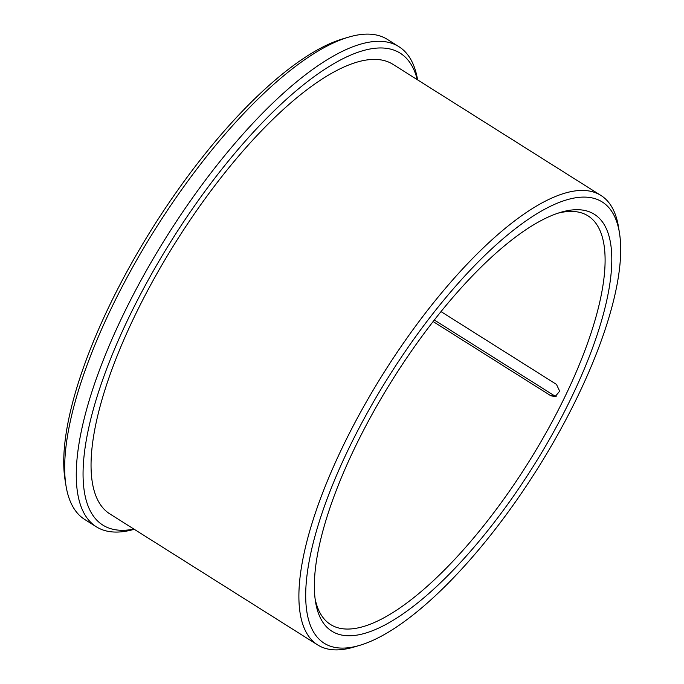 <?xml version="1.0" encoding="UTF-8"?>
<svg xmlns="http://www.w3.org/2000/svg" width="684" height="684" viewBox="0 0 684 684"><rect width="100%" height="100%" fill="white"/><g stroke="black" fill="none" stroke-linecap="round" stroke-linejoin="round"><path stroke-width="1.03" d="M441.043 311.622L556.477 384.399L559.666 391.205L555.143 396.592L550.928 395.814L433.16 321.565M556.443 396.13A6.643 5.942 77.6 0 1 553.612 395.232L434.349 320.035M417.599 79.874A283.757 95.187 122.2 0 0 398.952 46.7L387.409 39.424A283.757 95.187 122.2 0 0 348.814 37.081L343.043 38.783A278.927 93.563 122.2 0 0 110.372 303.739A278.927 93.563 122.2 0 0 65.031 479.74L65.989 485.674A283.757 95.187 122.2 0 0 84.739 519.489L96.282 526.765A283.757 95.187 122.2 0 0 134.252 529.288M348.814 37.081A283.757 95.187 122.2 0 0 112.108 306.629A283.757 95.187 122.2 0 0 65.989 485.674M398.952 46.7A283.757 95.187 122.2 0 0 123.65 313.905A283.757 95.187 122.2 0 0 96.282 526.765M417.274 79.669A278.927 93.563 122.2 0 0 299.917 87.672A278.927 93.563 122.2 0 0 129.609 315.871A278.927 93.563 122.2 0 0 133.927 529.083M619.49 233.082L618.533 227.139A265.64 89.108 122.2 0 0 600.979 195.487L393.138 64.45A265.64 89.108 122.2 0 0 135.415 314.597A265.64 89.108 122.2 0 0 109.791 513.872L317.632 644.909A265.64 89.108 122.2 0 0 353.756 647.107L359.527 645.405A260.809 87.492 122.2 0 0 537.162 469.284A260.809 87.492 122.2 0 0 619.49 233.082A260.809 87.492 122.2 0 0 512.538 230.927A260.809 87.492 122.2 0 0 349.216 447.601A260.809 87.492 122.2 0 0 359.527 645.405M600.979 195.487A265.64 89.108 122.2 0 0 343.257 445.635A265.64 89.108 122.2 0 0 317.632 644.909M355.543 446.216A246.326 82.627 122.2 0 0 315.504 601.646A246.326 82.627 122.2 0 0 533.05 466.693A246.326 82.627 122.2 0 0 561.025 212.228A246.326 82.627 122.2 0 0 355.543 446.216M315.076 598.603A241.495 81.011 122.2 0 0 330.509 624.483A241.495 81.011 122.2 0 0 527.834 463.401A241.495 81.011 122.2 0 0 588.103 215.922A241.495 81.011 122.2 0 0 558.093 213.151M553.612 395.232L550.928 395.814"/></g></svg>
